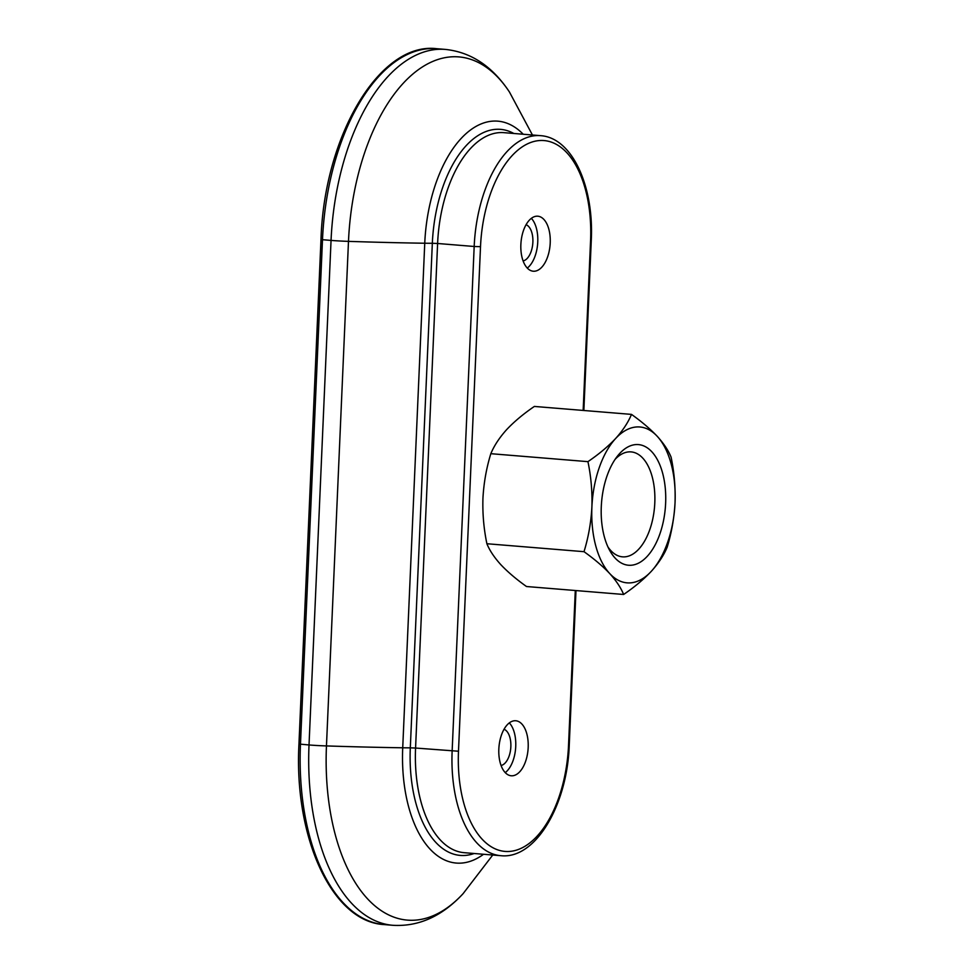 <?xml version="1.0" encoding="UTF-8"?>
<svg xmlns="http://www.w3.org/2000/svg" width="974" height="974" viewBox="0 0 974 974"><rect width="100%" height="100%" fill="white"/><g stroke="black" fill="none" stroke-linecap="round" stroke-linejoin="round"><path stroke-width="1.46" d="M512.312 775.791A27.601 14.598 -85.3 0 1 511.253 775.779A27.601 14.598 -85.3 0 1 498.956 747.082A27.601 14.598 -85.3 0 1 515.77 720.76A27.601 14.598 -85.3 0 1 528.127 748.47A27.601 14.598 -85.3 0 1 512.312 775.791M534.336 271.235A27.601 14.598 -85.3 0 1 533.289 271.222A27.601 14.598 -85.3 0 1 520.993 242.526A27.601 14.598 -85.3 0 1 537.794 216.204A27.601 14.598 -85.3 0 1 550.164 243.914A27.601 14.598 -85.3 0 1 534.336 271.235M531.354 218.346A27.601 14.598 -85.3 0 1 537.636 243.89A27.601 14.598 -85.3 0 1 527.275 268.069M526.082 224.702A18.396 9.728 -85.3 0 1 532.79 243.488A18.396 9.728 -85.3 0 1 523.111 260.935M509.317 722.903A27.601 14.598 -85.3 0 1 515.611 748.446A27.601 14.598 -85.3 0 1 505.25 772.625M504.045 729.258A18.396 9.728 -85.3 0 1 510.766 748.044A18.396 9.728 -85.3 0 1 501.074 765.491M623.628 594.469L526.496 586.518C516.257 579.226 507.685 571.933 500.794 564.64C494.232 557.384 489.593 550.407 486.89 543.736L584.01 551.686C594.25 558.991 602.821 566.271 609.724 573.564C616.286 580.821 620.925 587.797 623.628 594.469C634.512 587.066 643.729 579.347 651.302 571.324C658.534 563.289 663.818 555.241 667.166 547.218C671.561 532.851 674.191 517.998 675.043 502.681C675.542 487.341 674.227 472.183 671.098 457.171C668.408 450.499 663.769 443.535 657.194 436.267C650.303 428.986 641.732 421.693 631.493 414.388C628.157 422.424 622.861 430.459 615.629 438.507C608.056 446.518 598.827 454.237 587.943 461.652C591.06 476.639 592.375 491.809 591.888 507.15C591.048 522.466 588.43 537.307 584.01 551.686M486.89 543.736C483.774 528.748 482.459 513.578 482.946 498.225C483.786 482.921 486.416 468.08 490.823 453.689L587.943 461.652M490.823 453.689C494.159 445.666 499.443 437.63 506.687 429.583C514.26 421.559 523.476 413.853 534.361 406.438L631.493 414.388M657.194 436.267A78.2 41.358 94.7 0 0 615.629 438.507A78.2 41.358 -85.3 0 0 591.888 507.15A78.2 41.358 94.7 0 0 609.724 573.564A78.2 41.358 94.7 0 0 651.302 571.324A78.2 41.358 94.7 0 0 675.043 502.681A78.2 41.358 94.7 0 0 657.194 436.267M630.823 565.273A60.522 32.008 -85.3 0 1 609.712 550.456A60.522 32.008 -85.3 0 1 617.443 456.124A60.522 32.008 -85.3 0 1 664.974 485.405A60.522 32.008 -85.3 0 1 630.823 565.273M615.13 459.302A52.645 27.844 -85.3 0 1 631.103 451.899A52.645 27.844 -85.3 0 1 654.698 504.751A52.645 27.844 -85.3 0 1 624.517 556.872A52.645 27.844 -85.3 0 1 622.508 556.836A52.645 27.844 -85.3 0 1 607.946 546.95M492.747 855.026L463.088 893.669A179.922 95.172 -85.3 0 1 326.46 745.926L348.485 241.369A24.837 1.522 2.5 0 1 331.05 240.408A186.29 98.532 -85.3 0 1 445.313 49.406L436.754 48.7A186.29 98.532 -85.3 0 0 322.491 239.701L331.05 240.408L309.026 744.964A186.29 98.532 -85.3 0 0 392.863 925.3L384.304 924.594A186.29 98.532 -85.3 0 1 300.467 744.258L322.491 239.701L320.994 239.47L298.957 744.026L309.026 744.964A24.837 1.522 2.5 0 0 326.46 745.926A303.584 18.53 2.5 0 0 402.725 747.789A39.557 2.411 2.5 0 0 410.31 747.837L432.334 243.281A111.121 58.781 -85.3 0 1 513.822 133.475M532.437 134.996L509.463 92.043A179.922 95.172 -85.3 0 0 409.409 77.08A179.922 95.172 -85.3 0 0 348.485 241.369A303.584 18.53 2.5 0 0 424.749 243.232L402.725 747.789A119.084 62.993 -85.3 0 0 483.542 854.271M523.233 134.242A119.084 62.993 -85.3 0 0 424.749 243.232A39.557 2.411 2.5 0 0 432.334 243.281L437.606 243.488L415.569 748.044L410.31 747.837A111.121 58.781 -85.3 0 0 474.143 853.504M480.511 246.678L474.18 246.483A108.102 57.174 -85.3 0 1 540.473 135.654L503.899 132.659A108.102 57.174 -85.3 0 0 437.606 243.488L474.18 246.483L452.143 751.039A108.102 57.174 -85.3 0 0 500.794 855.683L464.221 852.688A108.102 57.174 -85.3 0 1 415.569 748.044L458.486 751.234L480.511 246.678A103.5 54.739 -85.3 0 1 540.046 140.512A103.5 54.739 -85.3 0 1 590.561 240.748L583.158 410.431M575.293 590.512L568.536 745.305A103.5 54.739 -85.3 0 1 509 851.471A103.5 54.739 -85.3 0 1 458.486 751.234M568.536 745.305L569.242 745.195L575.987 590.573M590.561 240.748L591.267 240.639L583.852 410.492M540.473 135.654C572.286 137.578 594.128 186.509 591.267 240.639M445.313 49.406C471.063 52.121 492.442 66.329 509.463 92.043M320.994 239.47C324.111 135.958 379.726 41.578 436.754 48.7M500.794 855.683C535.639 859.567 567.318 804.78 569.242 745.195M392.863 925.3C418.698 926.81 442.111 916.266 463.088 893.669M384.304 924.594C332.219 922.086 293.844 837.981 298.957 744.026"/></g></svg>
